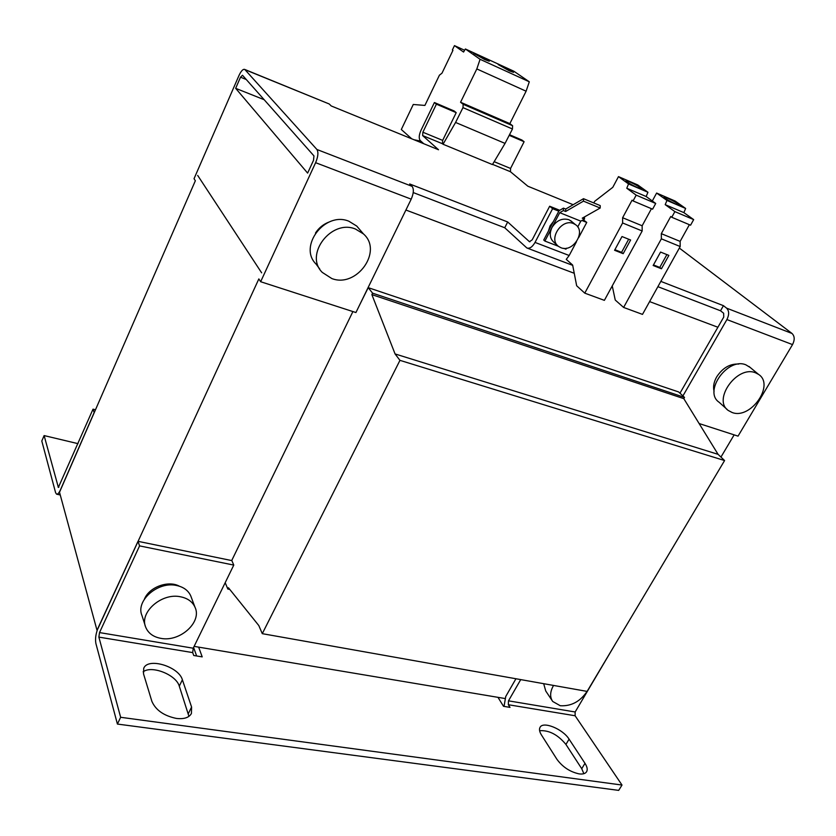 <?xml version="1.0" encoding="UTF-8"?>
<svg xmlns="http://www.w3.org/2000/svg" width="836" height="836" viewBox="0 0 836 836"><rect width="100%" height="100%" fill="white"/><g stroke="black" fill="none" stroke-linecap="round" stroke-linejoin="round"><path stroke-width="1.25" d="M509.333 70.851L513.513 72.345L502.394 66.065L498.172 64.55L509.333 70.851M484.911 59.659L489.279 61.227L478.14 54.946L473.73 53.358L484.911 59.659M667.347 198.08L664.056 197.129C665.289 198.675 669.208 200.995 675.791 204.078L679.051 205.008C677.797 203.461 673.9 201.152 667.347 198.08M629.529 181.788L625.986 180.775C627.178 182.311 631.096 184.631 637.753 187.745L641.254 188.737C640.062 187.201 636.154 184.881 629.529 181.788M579.17 773.896C582.922 774.355 585.399 773.624 586.621 771.701C587.76 769.59 587.217 766.811 584.991 763.341L569.086 739.16C562.879 729.013 542.992 720.904 540.035 727.372C539.011 729.264 539.481 731.782 541.414 734.917L556.943 759.328C562.659 767.061 570.068 771.921 579.17 773.896M583.862 773.697L581.741 768.702L565.93 744.437C557.8 734.635 549.022 730.058 539.617 730.706M176.448 718.438C184.108 719.284 189.093 717.633 191.423 713.484L191.58 707.037L182.384 679.793C178.768 666.511 147.941 657.19 143.729 668.277L143.52 673.826L151.88 701.352C155.736 710.151 163.929 715.846 176.448 718.438M188.936 716.368L179.28 686.137C176.177 674.788 151.682 665.048 143.123 671.841M560.841 247.675L558.751 246.536C547.82 239.598 561.625 218.071 573.548 223.599L575.325 224.539C586.548 231.373 572.879 253.068 560.841 247.675M557.466 245.408L554.174 242.524C549.869 238.824 549.137 233.84 551.959 227.549C556.442 220.485 562.085 217.872 568.867 219.701L571.97 221.749M548.437 231.039L550.057 225.908L553.442 221.456M587.426 690.87C580.456 701.425 571.396 706.378 560.256 705.73L552.711 701.467C549.712 697.078 549.983 691.738 553.537 685.436M160.773 638.338C153.239 636.907 148.223 633.218 145.725 627.261C138.995 612.401 161.829 592.452 180.628 596.81C187.619 598.252 192.384 601.669 194.924 607.061C202.458 621.859 180.022 642.351 160.773 638.338M145.213 625.662L141.995 615.61C135.317 600.823 157.889 581.093 176.511 585.482C183.429 586.945 188.152 590.362 190.681 595.723L191.298 597.385M179.385 586.214C168.632 580.153 149.707 586.841 144.638 598.618L144.429 599.088M355.488 229.043L363.451 233.923C383.327 251.103 356.679 288.295 331.819 278.545L322.278 272.4C304.064 254.75 331.317 218.854 355.488 229.043M319.739 268.993L316.081 264.092C298.024 246.568 324.901 211.08 348.842 221.216L356.732 226.065L359.595 229.419M738.71 364.068C729.953 363.629 722.617 367.892 716.692 376.869C713.787 382.042 712.92 386.911 714.09 391.457M732.064 412.472L728.334 410.507C712.262 399.869 737.195 364.945 755.493 372.793L758.545 374.382C775.171 384.863 750.571 419.902 732.064 412.472M727.017 409.326L719.085 402.231C703.086 391.614 727.696 356.993 745.9 364.841L750.331 367.568M689.386 224.696L680.128 241.395L680.19 246.536L661.36 238.824L623.614 307.439L615.244 300.04L612.255 285.902M680.19 246.536L642.497 314.388L623.614 307.439M668.863 255.398L661.454 268.764L653.156 265.493L660.565 252.064L668.863 255.398M651.453 208.686L642.152 225.772L642.173 230.976L622.611 222.972L584.772 293.143L576.662 285.755L572.65 265.043L566.254 259.369L569.18 255.502L576.474 241.771M642.173 230.976L604.376 300.354L584.772 293.143M630.616 240.005L623.196 253.674L614.575 250.277L622.005 236.546L630.616 240.005M358.884 306.457L368.216 287.657L372.595 293.164L371.874 294.627L395.073 353.941L399.953 360.347L262.285 633.667L258.794 625.537L228.447 587.76L227.831 589.035L225.187 582.671M372.595 293.164L684.517 397.403L678.602 391.927L368.216 287.657M684.517 397.403L683.806 398.647L371.874 294.627M683.806 398.647L718.072 454.335L395.073 353.941M718.072 454.335L724.582 460.552L399.953 360.347M724.582 460.552L587.112 691.403L262.285 633.667M229.775 589.411L227.831 589.035M352.907 311.556L231.697 560.569M328.809 103.81L244.948 69.66L316.917 149.487L412.085 186.344C413.998 189.072 413.705 193.346 411.207 199.156L355.927 312.539L260.654 281.722L258.846 278.921L97.227 630.125M194.119 646.374L504.819 698.488M720.945 457.083L734.144 434.866M244.948 69.66L244.645 69.409C242.994 68.96 241.113 70.976 239.002 75.459L194.036 178.705L195.352 180.754L59.513 492.247L96.955 630.083M197.683 175.424L261.647 272.839L197.683 175.424M559.754 210.296L549.67 206.231L532.187 239.848L529.449 241.698L507.692 221.979L409.692 183.972L412.085 186.344M583.256 219.763L586.747 222.418L581.96 220.495M558.824 211.184L552.617 208.686L549.67 206.231M578.627 237.706L586.747 222.418M552.617 208.686L535.03 242.419C532.354 247.048 529.627 248.898 526.858 247.968L504.735 227.758L413.224 192.562M509.197 135.338L524.109 141.723L510.556 168.454L510.441 171.714L527.861 186.219L573.162 204.715M509.521 134.711L521.904 140.02L524.109 141.723M235.658 88.323L307.627 173.104L313.521 160.303L313.96 155.914L242.503 75.261L240.517 77.184L235.658 88.323L264.155 99.703M679.971 393.192L723.757 317.053L723.652 313.249L720.517 310.773L657.89 286.675M422.65 135.589L442.463 143.74L442.662 140.396L422.87 132.224L422.65 135.589L438.513 149.749L331.223 105.953L329.436 104.176M720.517 310.773L723.443 305.673L660.837 281.387M423.747 143.729L420.247 140.563C418.7 138.504 418.92 135.15 420.916 130.489L434.406 102.525L454.147 110.979L456.205 112.651L442.662 140.396M682.918 395.919L726.902 319.571C729.305 314.67 729.201 310.856 726.588 308.139L723.443 305.673M726.588 308.139L792.016 333.47L679.344 248.062M505.048 143.405L492.435 164.577L443.038 144.252L455.578 122.453L505.048 143.405L512.458 128.995L512.593 125.713L509.855 123.623L526.105 91.208L529.303 81.792L513.858 71.227L465.37 48.979L463.572 52.051L454.47 45.614L464.617 50.264M442.463 143.74L443.038 144.252M504.735 227.758L507.692 221.979M434.406 102.525L436.413 104.176L456.205 112.651M422.87 132.224L436.413 104.176M260.654 281.722L315.621 162.686C318.129 156.604 318.558 152.204 316.917 149.487M329.374 221.916C323.511 224.079 318.882 227.789 315.485 233.025M792.016 333.47C794.722 336.176 794.9 339.886 792.528 344.599L738.052 436.131L699.115 423.538M405.909 210.035L574.248 273.278M611.503 287.281L612.631 287.709M649.603 301.597L717.884 327.252M454.47 45.614L452.38 49.961L452.945 50.369L441.983 73.181L439.412 75.198L424.897 105.43L413.266 104.479L401.311 129.507L411.751 138.828M413.925 139.716L420.926 141.179M455.578 122.453L462.977 107.635L512.458 128.995M462.977 107.635L463.175 104.301L512.593 125.713M463.175 104.301L460.563 102.243L509.855 123.623M460.563 102.243L476.823 68.928L526.105 91.208M476.823 68.928L480.073 59.293L529.303 81.792M480.073 59.293L465.37 48.979M652.31 200.985L656.615 193.053L666.961 200.441L665.205 204.653L674.871 211.612L671.768 217.266L670.744 216.514L661.318 233.662L661.36 238.824M666.961 200.441L685.635 208.457L675.154 201.048L656.615 193.053M685.635 208.457L683.879 212.626L665.205 204.653M683.879 212.626L693.671 219.607L674.871 211.612M693.671 219.607L690.567 225.197L671.768 217.266M680.128 241.395L661.318 233.662M593.811 202.949L594.657 201.34L612.788 187.327L618.483 176.626L628.547 183.941L626.77 188.246L636.186 195.143L633.071 200.933L632.068 200.191L622.621 217.726L622.611 222.972M628.547 183.941L647.942 192.27L637.722 184.923L618.483 176.626M647.942 192.27L646.165 196.523L626.77 188.246M646.165 196.523L655.717 203.461L636.186 195.143M655.717 203.461L652.602 209.178L633.071 200.933M642.152 225.772L622.621 217.726M78.009 443.655L44.12 435.577L58.374 487.43L93.026 409.159L94.175 412.524L60.474 489.802C59.042 492.947 57.747 494.41 56.597 494.17L55.615 492.738L41.8 441.021L44.12 435.577M99.515 632.58L98.867 637.105L192.698 652.602L193.22 648.213L99.515 632.58L139.57 545.887L138.013 541.331L98.188 627.711C95.795 633.542 95.032 638.808 95.9 643.521L117.416 724.06L618.692 790.386L622.005 785.046L575.105 715.752L575.158 711.979L508.476 700.84L508.351 704.727L510.002 707.371L503.512 706.305L497.974 697.339M192.698 652.602L193.722 655.487L202.197 656.877L198.654 647.137M196.638 655.967L193.586 647.451M98.867 637.105L120.645 717.288L622.005 785.046M117.416 724.06L120.645 717.288M95.482 409.776L93.026 409.159M138.013 541.331L231.844 560.601L233.777 565.084L193.22 648.213M139.57 545.887L233.777 565.084M515.948 678.748L505.749 696.482L504.024 706.389M616.059 642.79L575.158 711.979M508.476 700.84L520.723 679.605M552.073 700.505L545.751 690.996L543.672 683.681M565.7 209.052L565.648 211.477L583.465 201.142L583.497 198.696L565.7 209.052L563.443 208.143L563.391 210.557L565.648 211.477M583.497 198.696L600.217 205.593L600.185 208.028L582.264 218.175L584.479 219.074L580.801 221.143L577.728 226.953M600.185 208.028L583.465 201.142M566.495 248.187L565.962 249.18L563.704 248.313M580.801 221.143L559.744 212.678L544.894 241.061L543.734 240.026L559.075 210.682L563.443 208.143M558.385 246.265L544.894 241.061M563.391 210.557L559.744 212.678M584.479 219.074L584.51 216.9M628.682 239.232L621.566 252.347L623.196 253.674M614.888 249.703L621.566 252.347M666.877 254.604L659.782 267.426L661.454 268.764M653.47 264.928L659.782 267.426M584.991 763.341L581.741 768.702M191.58 707.037L188.393 713.495M529.919 241.803L529.219 241.541M535.03 242.419L569.18 255.502M510.556 168.454L494.16 161.682M492.561 164.368L510.441 171.714M411.207 199.156L315.621 162.686M240.517 77.184L246.275 79.514M726.902 319.571L792.528 344.599M414.186 139.779L423.653 143.635M58.875 487.2L58.102 487.033M508.351 704.727L575.105 715.752M182.384 679.793L179.28 686.137M569.086 739.16L565.93 744.437M363.451 233.923L356.732 226.065M572.712 265.357L527.411 248.177M244.645 69.409L329.091 103.925M758.545 374.382L748.941 366.429M56.806 494.212L60.255 494.964M194.924 607.061L190.681 595.723M575.325 224.539L570.633 220.641"/></g></svg>
